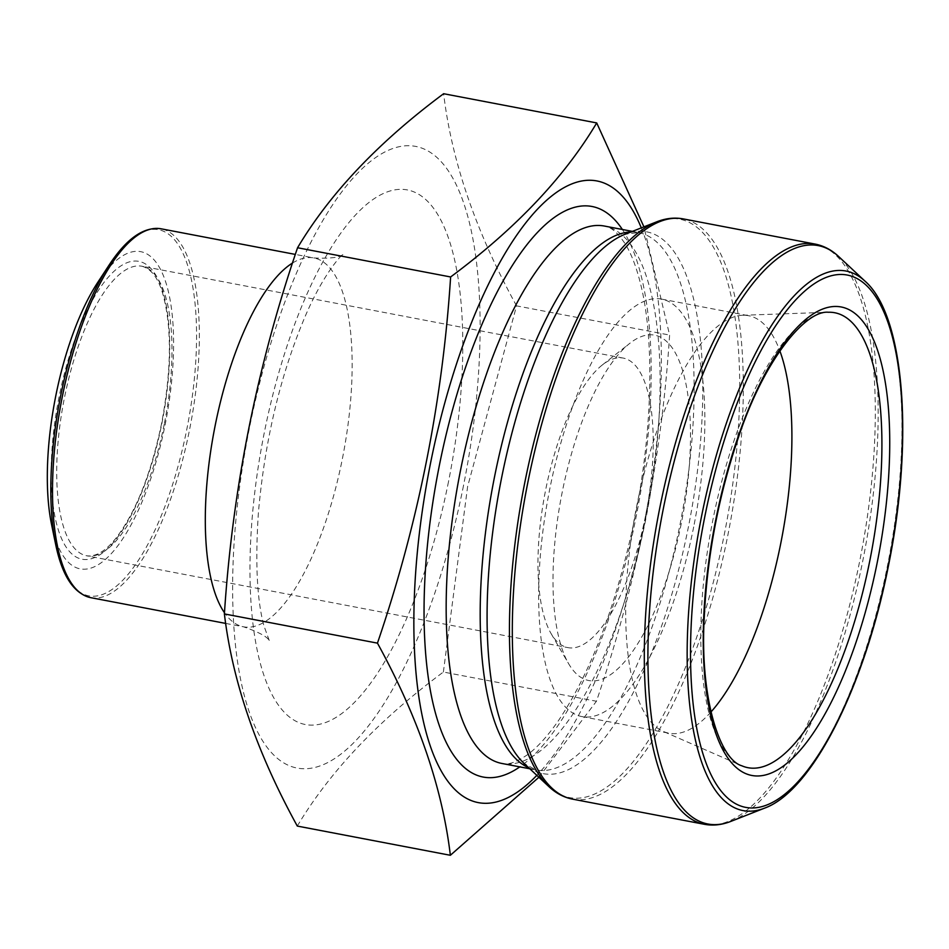 <?xml version="1.0" encoding="UTF-8"?>
<svg xmlns="http://www.w3.org/2000/svg" width="949" height="949" viewBox="0 0 949 949"><rect width="100%" height="100%" fill="white"/><g stroke="black" fill="none" stroke-linecap="round" stroke-linejoin="round"><path stroke-width="0.71" stroke-dasharray="4.75 3.56" d="M297.298 826.069C329.742 771.632 378.437 720.279 443.385 672.034L596.447 701.252C637.147 581.939 661.536 459.874 669.614 335.068L643.932 226.847M538.902 777.267L596.447 701.252M443.385 672.034L467.62 486.588L516.553 305.863L669.614 335.068M516.553 305.863C475.995 232.042 451.7 161.33 443.634 93.714M641.31 227.879A316.444 110.582 -79.2 0 1 644.727 520.206A316.444 110.582 -79.2 0 1 536.837 775.345M710.943 711.999A212.505 74.259 -79.2 0 1 668.962 733.197A212.505 74.259 -79.2 0 1 663.304 731.442A212.505 74.259 -79.2 0 1 635.854 510.538A212.505 74.259 -79.2 0 1 742.723 315.27A212.505 74.259 -79.2 0 1 748.631 315.72A212.505 74.259 -79.2 0 1 779.853 350.881M693.683 526.932A212.505 74.259 -79.2 0 1 581.915 716.59A212.505 74.259 -79.2 0 1 548.807 493.931A212.505 74.259 -79.2 0 1 661.583 299.101A212.505 74.259 -79.2 0 1 693.683 526.932M681.252 523.634A175.802 61.436 -79.2 0 1 568.665 663.778A175.802 61.436 -79.2 0 1 561.405 496.327A175.802 61.436 -79.2 0 1 629.816 343.324A175.802 61.436 -79.2 0 1 681.252 523.634M645.486 516.09A147.392 51.507 -79.2 0 1 567.976 647.633A147.392 51.507 -79.2 0 1 551.096 633.588A147.392 51.507 -79.2 0 1 545.011 493.207A147.392 51.507 -79.2 0 1 602.366 364.926A147.392 51.507 -79.2 0 1 623.232 358.081A147.392 51.507 -79.2 0 1 645.486 516.09M51.554 524.512A161.46 56.418 100.8 0 0 105.541 559.293A161.46 56.418 100.8 0 0 165.114 424.772A161.46 56.418 100.8 0 0 161.698 271.805A161.46 56.418 100.8 0 0 97.759 282.375M463.503 485.627A316.444 110.582 -79.2 0 1 249.148 711.667A316.444 110.582 -79.2 0 1 356.516 174.331A316.444 110.582 -79.2 0 1 463.503 485.627M630.895 231.971A273.549 95.588 -79.2 0 1 638.44 232.552A273.549 95.588 -79.2 0 1 679.757 525.817A273.549 95.588 -79.2 0 1 535.888 769.947A273.549 95.588 -79.2 0 1 528.664 767.705M645.735 519.328A273.549 95.588 -79.2 0 1 501.867 763.459C504.868 763.743 510.764 766.151 527.608 754.633C537.11 747.658 547.182 736.638 557.81 721.56C591.061 672.414 616.755 604.406 634.905 517.537C652.473 431.036 654.525 341.201 641.002 285.613C636.672 267.677 631.37 253.715 625.106 243.739C613.683 226.835 607.313 226.894 604.418 226.052A273.549 95.588 -79.2 0 1 645.735 519.328M622.378 229.48A290.43 101.484 -79.2 0 1 635.913 517.869A290.43 101.484 -79.2 0 1 519.827 766.875M632.378 231.39L638.44 232.552L625.035 234.273A275.815 96.383 -79.2 0 1 688.298 527.502A275.815 96.383 -79.2 0 1 524.062 763.399L535.888 769.947L529.827 768.785M656.708 221.829A294.404 102.872 -79.2 0 1 724.229 534.833A294.404 102.872 -79.2 0 1 548.925 786.638M572.449 799.117A295.353 103.204 100.8 0 0 727.788 535.533A295.353 103.204 100.8 0 0 683.173 218.887M815.167 244.083A295.353 103.204 -79.2 0 1 859.782 560.717A295.353 103.204 -79.2 0 1 704.443 824.301M730.908 821.371A294.404 102.872 100.8 0 0 862.7 561.25A294.404 102.872 100.8 0 0 838.691 256.562M865.12 281.248A274.641 95.968 -79.2 0 1 887.517 565.485A274.641 95.968 -79.2 0 1 764.574 808.145M742.723 315.27L828.335 312.257A231.58 80.926 100.8 0 0 711.88 525.046A231.58 80.926 100.8 0 0 741.786 765.772L663.304 731.442M164.236 424.25A147.392 51.507 -79.2 0 1 86.715 555.794A147.392 51.507 -79.2 0 1 63.749 401.368A147.392 51.507 -79.2 0 1 141.97 266.242A147.392 51.507 -79.2 0 1 164.236 424.25M109.028 265.186A186.348 65.113 -79.2 0 1 182.825 252.98A186.348 65.113 -79.2 0 1 186.763 429.541A186.348 65.113 -79.2 0 1 118.008 584.798A186.348 65.113 -79.2 0 1 55.706 544.643M90.736 597.656A187.76 65.611 100.8 0 0 189.48 430.087A187.76 65.611 100.8 0 0 161.128 228.804M292.529 263.027A187.76 65.611 -79.2 0 1 313.929 257.962A187.76 65.611 -79.2 0 1 342.281 459.257A187.76 65.611 -79.2 0 1 243.537 626.814A187.76 65.611 -79.2 0 1 224.474 612.769M448.509 481.653A272.138 95.102 -79.2 0 1 264.166 676.044A272.138 95.102 -79.2 0 1 356.504 213.94A272.138 95.102 -79.2 0 1 448.509 481.653M161.781 423.895A151.615 52.978 100.8 0 0 110.523 274.747A151.615 52.978 100.8 0 0 59.075 532.187A151.615 52.978 100.8 0 0 161.781 423.895M581.915 716.59L668.962 733.197M661.583 299.101L748.631 315.72M551.096 633.588L568.665 663.778M602.366 364.926L629.816 343.324M623.232 358.081L141.97 266.242C151.093 268.816 157.949 277.737 162.552 292.992C171.994 326.171 171.65 369.778 161.52 423.812C150.974 473.942 135.909 511.914 116.336 537.715C105.897 550.942 96.027 556.968 86.715 555.794L567.976 647.633M225.72 623.422L243.537 626.814C259.86 632.497 268.543 637.384 269.599 641.5L263.858 625.569C256.942 599.709 255.139 561.998 258.425 512.436C264.854 440.206 280.418 374.902 305.127 316.492C324.772 270.56 344.107 252.244 343.562 253.905C340.81 257.393 330.928 258.745 313.929 257.962L295.353 254.415"/><path stroke-width="1.42" d="M643.932 226.847L596.707 122.931L443.634 93.714C378.698 141.959 330.003 193.311 297.559 247.748C257.001 366.35 232.612 488.415 224.391 613.932C232.446 681.548 256.752 752.26 297.298 826.069L450.36 855.286L538.902 777.267M224.391 613.932L377.453 643.137C418.011 716.958 442.305 787.67 450.36 855.286M297.559 247.748L450.621 276.966C442.542 401.771 418.153 523.836 377.453 643.137M596.707 122.931C564.264 177.368 515.568 228.721 450.621 276.966M536.837 775.345A316.444 110.582 -79.2 0 1 417.951 690.433A316.444 110.582 -79.2 0 1 475.84 312.067A316.444 110.582 -79.2 0 1 641.31 227.879M779.853 350.881A212.505 74.259 -79.2 0 1 780.73 543.54A212.505 74.259 -79.2 0 1 710.943 711.999M97.759 282.375A161.46 56.418 100.8 0 0 51.554 524.512L55.706 544.643A186.348 65.113 -79.2 0 1 60.606 396.065A186.348 65.113 -79.2 0 1 109.028 265.186L97.759 282.375M528.664 767.705A273.549 95.588 -79.2 0 1 493.266 483.326A273.549 95.588 -79.2 0 1 630.895 231.971M529.827 768.785L501.867 763.459A273.549 95.588 -79.2 0 1 459.245 476.837A273.549 95.588 -79.2 0 1 604.418 226.052L632.378 231.39M519.827 766.875A290.43 101.484 -79.2 0 1 437.928 472.768A290.43 101.484 -79.2 0 1 622.378 229.48M524.062 763.399A275.815 96.383 -79.2 0 1 500.265 484.666A275.815 96.383 -79.2 0 1 625.035 234.273L656.708 221.829A294.404 102.872 -79.2 0 0 524.916 481.95A294.404 102.872 -79.2 0 0 548.925 786.638L524.062 763.399M683.173 218.887A295.353 103.204 100.8 0 0 526.434 489.66A295.353 103.204 100.8 0 0 572.449 799.117L704.443 824.301A295.353 103.204 -79.2 0 1 658.428 514.844A295.353 103.204 -79.2 0 1 815.167 244.083L683.173 218.887C674.502 217.297 665.676 218.282 656.708 221.829M838.691 256.562A294.404 102.872 100.8 0 0 663.387 508.367A294.404 102.872 100.8 0 0 730.908 821.371L764.574 808.145A274.641 95.968 -79.2 0 1 701.584 516.161A274.641 95.968 -79.2 0 1 865.12 281.248L838.691 256.562C831.656 249.955 823.815 245.791 815.167 244.083M877.208 562.615A238.46 83.322 -79.2 0 1 715.676 732.936A238.46 83.322 -79.2 0 1 796.591 328.034A238.46 83.322 -79.2 0 1 877.208 562.615M888.217 565.533A270.987 94.698 100.8 0 0 796.602 298.959A270.987 94.698 100.8 0 0 704.656 759.093A270.987 94.698 100.8 0 0 888.217 565.533M869.747 561.013A231.58 80.926 100.8 0 0 828.335 312.257C805.606 310.015 764.159 359.624 738.536 437.086C718.701 495.295 707.29 555.129 704.277 616.565C699.52 698.191 719.959 759.639 741.786 765.772A231.58 80.926 100.8 0 0 869.747 561.013M295.353 254.415L161.128 228.804A187.76 65.611 100.8 0 0 61.483 400.929A187.76 65.611 100.8 0 0 90.736 597.656L225.72 623.422M224.474 612.769A187.76 65.611 -79.2 0 1 214.652 428.177A187.76 65.611 -79.2 0 1 292.529 263.027M572.449 799.117C563.801 797.409 555.96 793.245 548.925 786.638M704.443 824.301C713.114 825.903 721.94 824.918 730.908 821.371M764.574 808.145C812.558 790.79 864.907 685.854 888.478 565.616C913.923 441 904.848 316.136 865.12 281.248M161.128 228.804C143.951 226.337 126.585 238.46 109.028 265.186M90.736 597.656C73.868 593.623 62.183 575.96 55.706 544.643"/></g></svg>
